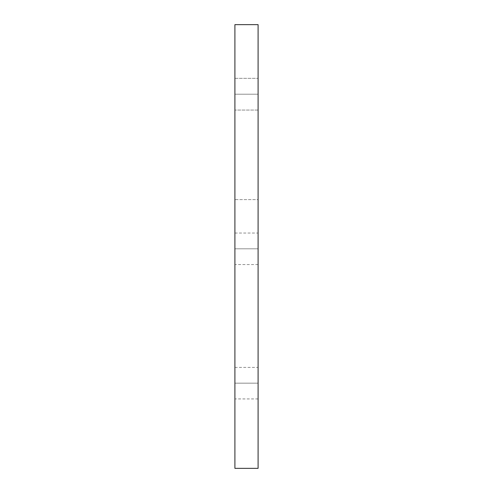 <?xml version="1.0" encoding="UTF-8"?>
<svg xmlns="http://www.w3.org/2000/svg" width="493" height="493" viewBox="0 0 493 493"><rect width="100%" height="100%" fill="white"/><g stroke="black" fill="none" stroke-linecap="round" stroke-linejoin="round"><path stroke-width="0.37" stroke-dasharray="2.46 1.85" d="M234.908 383.166L258.092 383.166L258.092 398.929L258.092 383.166L234.908 383.166L234.908 398.929L234.908 367.402L234.908 383.166L258.092 383.166L258.092 367.402L258.092 383.166L234.908 383.166L234.908 398.929L234.908 383.166M234.908 94.206L258.092 94.206L258.092 110.062L258.092 94.206L234.908 94.206L234.908 110.062L234.908 94.206L258.092 94.206L258.092 110.062L258.092 94.206L234.908 94.206L234.908 78.344L234.908 94.206L258.092 94.206L258.092 80.47C258.092 77.666 258.092 77.666 258.092 80.47C258.092 77.666 258.092 77.666 258.092 80.47L258.092 94.206L234.908 94.206L234.908 78.344L234.908 94.206L258.092 94.206L258.092 80.47C258.092 77.666 258.092 77.666 258.092 80.47C258.092 77.666 258.092 77.666 258.092 80.47L258.092 94.206L234.908 94.206L234.908 110.062L234.908 78.344L234.908 94.206M234.908 248.799L258.092 248.799L258.092 264.562L258.092 248.799L234.908 248.799L234.908 233.035L234.908 248.799L258.092 248.799L258.092 233.035L258.092 248.799L234.908 248.799L234.908 264.562L234.908 233.035L234.908 248.799M258.092 24.65L234.908 24.65L258.092 24.65L258.092 199.622L234.908 199.622L234.908 24.65L234.908 199.622L258.092 199.622L258.092 468.35L234.908 468.35L234.908 199.622L234.908 468.35L258.092 468.35L258.092 24.65M258.092 94.206L258.092 80.47C258.092 77.666 258.092 77.666 258.092 80.47L258.092 110.062L258.092 80.47C258.092 77.666 258.092 77.666 258.092 80.47L258.092 94.206M258.092 248.799L258.092 233.035L258.092 248.799M258.092 383.166L258.092 398.929L258.092 383.166M258.092 398.929L234.908 398.929M258.092 110.062L234.908 110.062L258.092 110.062M258.092 264.562L234.908 264.562M234.908 78.344L258.092 78.344L234.908 78.344M234.908 233.035L258.092 233.035M234.908 367.402L258.092 367.402"/><path stroke-width="0.74" d="M258.092 468.35L258.092 24.65L234.908 24.65L234.908 468.35L258.092 468.35L234.908 468.35L234.908 24.65L258.092 24.65L258.092 468.35"/></g></svg>

